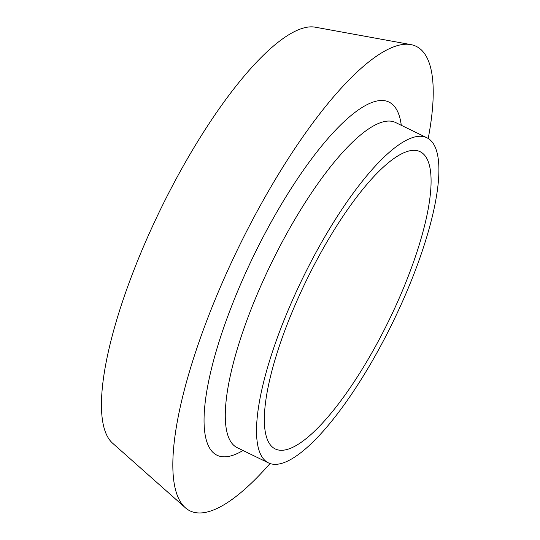 <?xml version="1.0" encoding="UTF-8"?>
<svg xmlns="http://www.w3.org/2000/svg" width="540" height="540" viewBox="0 0 540 540"><rect width="100%" height="100%" fill="white"/><g stroke="black" fill="none" stroke-linecap="round" stroke-linejoin="round"><path stroke-width="0.81" d="M411.959 150.431A165.335 45.86 116 0 0 300.422 293.078A165.335 45.86 116 0 0 275.353 448.996A165.335 45.86 116 0 0 388.942 320.409A165.335 45.86 116 0 0 420.059 151.673A165.335 45.86 116 0 0 411.959 150.431M428.207 138.497A258.336 71.658 116 0 0 410.805 44.597L315.245 27.189A232.092 64.382 116 0 0 308.651 27A232.092 64.382 116 0 0 155.858 219.112A232.092 64.382 116 0 0 112.718 443.313L185.375 507.776A258.336 71.658 116 0 0 270.014 463.543M410.805 44.597A258.336 71.658 116 0 0 403.461 44.388A258.336 71.658 116 0 0 233.395 258.221A258.336 71.658 116 0 0 185.375 507.776M417.98 136.377A180.833 50.159 116 0 0 295.988 292.397A180.833 50.159 116 0 0 268.569 462.935A180.833 50.159 116 0 0 392.81 322.286A180.833 50.159 116 0 0 426.843 137.74A180.833 50.159 116 0 0 417.98 136.377M401.281 125.294A196.337 54.459 116 0 0 379.37 100.602A196.337 54.459 116 0 0 231.869 305.519A196.337 54.459 116 0 0 243.007 450.495M395.604 122.533A180.833 50.159 116 0 0 386.735 121.169A180.833 50.159 116 0 0 264.796 277.081A180.833 50.159 116 0 0 237.269 447.701M268.569 462.935L237.296 447.714M395.57 122.513L426.843 137.74"/></g></svg>
